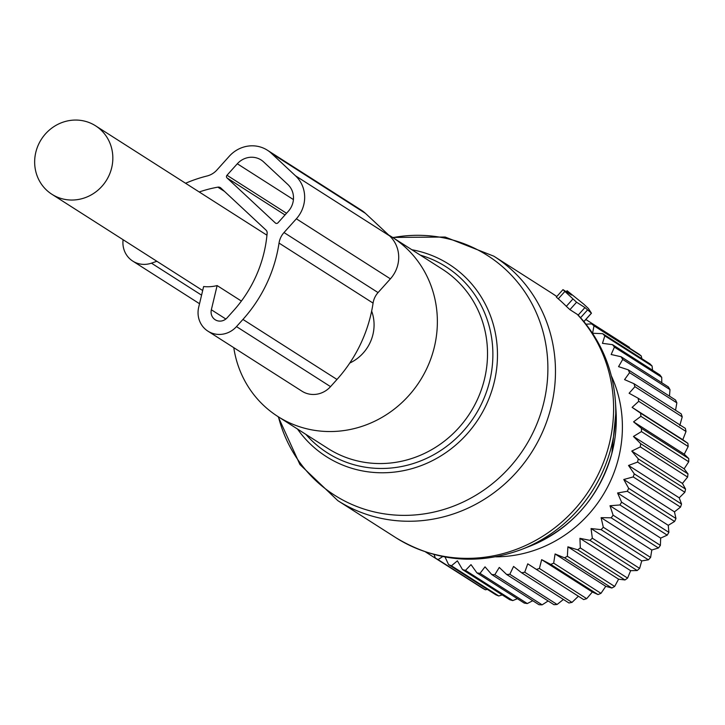 <?xml version="1.0" encoding="UTF-8"?>
<svg xmlns="http://www.w3.org/2000/svg" width="725" height="725" viewBox="0 0 725 725"><rect width="100%" height="100%" fill="white"/><g stroke="black" fill="none" stroke-linecap="round" stroke-linejoin="round"><path stroke-width="1.09" d="M349.758 363.053A40.6 38.461 -57.4 0 0 371.644 311.107M74.512 199.946A40.6 38.461 -57.4 0 0 111.242 169.46A40.6 38.461 -57.4 0 0 95.591 125.824A40.6 38.461 -57.4 0 0 72.98 120.151A40.6 38.461 -57.4 0 0 36.25 150.637A40.6 38.461 -57.4 0 0 51.901 194.273A40.6 38.461 -57.4 0 0 74.512 199.946M365.418 213.34L271.377 153.301A30.93 29.299 -57.4 0 0 267.371 150.202L361.422 210.241A30.93 29.299 -57.4 0 1 365.418 213.34L389.57 235.852A30.93 29.299 -57.4 0 1 390.394 278.844L378.06 292.583A19.33 18.315 -57.4 0 0 373.076 303.113A140.17 132.775 -57.4 0 1 336.989 379.456L330.537 386.633A23.2 21.977 -57.4 0 1 301.944 391.183L207.903 331.144A23.2 21.977 -57.4 0 1 198.695 307.21L203.634 286.538A40.6 38.461 -57.4 0 0 210.359 286.665A40.6 38.461 -57.4 0 0 217.128 285.577L211.347 309.765A9.67 9.153 -57.4 0 0 215.18 319.743A9.67 9.153 -57.4 0 0 227.097 317.849L233.541 310.663A126.639 119.951 -57.4 0 0 267.144 233.115A3.87 3.661 -57.4 0 0 266.021 230.115L220.889 188.038A3.87 3.661 -57.4 0 0 217.844 187.159A126.639 119.951 -57.4 0 0 199.23 191.98M241.389 301.065L217.128 285.577M233.776 347.665A106.339 100.721 -57.4 0 0 277.775 416.44A106.339 100.721 -57.4 0 0 433.777 349.323A106.339 100.721 -57.4 0 0 392.207 237.184A106.339 100.721 -57.4 0 0 388.727 235.063M529.64 546.306C571.572 528.643 598.977 497.713 611.846 453.497L616.033 410.975A131.379 124.446 -57.4 0 1 611.846 453.451A131.379 124.446 -57.4 0 1 529.64 546.306L521.429 549.505A143.024 135.475 -57.4 0 0 610.921 448.413A143.024 135.475 -57.4 0 0 615.471 402.176C613.323 371.327 602.493 344.103 583 320.495L578.188 315.085L584.939 307.572L576.583 302.234L562.972 289.647L571.518 295.066L567.104 290.734L583.743 304.156L588.392 308.487L591.419 313.155L584.939 307.572M521.429 549.505C477.44 565.563 435.625 561.648 395.977 537.769A145 137.351 -57.4 0 0 608.701 446.247A145 137.351 -57.4 0 0 577.254 314.342L578.188 315.085M577.254 314.342L569.913 309.657L566.325 306.331A145 137.351 -57.4 0 0 558.268 298.827L564.802 291.559M558.268 298.827L556.311 297.06M434.076 554.543L435.353 558.114L482.642 588.301A141.139 133.69 -57.4 0 0 485.342 589.787L487.381 589.389M442.712 556.564L438.054 559.6A141.139 133.69 122.6 0 1 435.353 558.114M472.908 582.084L425.602 551.979M438.054 559.6L485.342 589.787M585.999 324.193L591.591 323.885A141.139 133.69 122.6 0 1 593.993 325.824L592.579 333.273L602.638 333.654A141.139 133.69 122.6 0 1 604.813 335.856L602.466 343.333L612.516 344.656A141.139 133.69 122.6 0 1 614.419 347.103L611.166 354.498L621.089 356.763A141.139 133.69 122.6 0 1 622.712 359.428L618.561 366.642L628.258 369.832A141.139 133.69 122.6 0 1 629.572 372.668L624.56 379.61L633.949 383.697A141.139 133.69 122.6 0 1 634.937 386.688L629.101 393.24L638.072 398.197A141.139 133.69 122.6 0 1 638.734 401.297L632.109 407.377L640.583 413.15A141.139 133.69 122.6 0 1 640.909 416.322L633.577 421.85L641.462 428.375A141.139 133.69 122.6 0 1 641.444 431.583L633.46 436.468L640.692 443.691A141.139 133.69 122.6 0 1 640.32 446.89L631.774 451.068L638.281 458.916A141.139 133.69 122.6 0 1 637.574 462.07L628.53 465.468L634.257 473.851A141.139 133.69 122.6 0 1 633.215 476.923L623.781 479.497L628.675 488.324A141.139 133.69 122.6 0 1 627.315 491.278L617.573 492.982L621.597 502.162A141.139 133.69 122.6 0 1 619.938 504.963L609.988 505.751L613.114 515.194A141.139 133.69 122.6 0 1 611.166 517.804L601.107 517.659L603.318 527.256A141.139 133.69 122.6 0 1 601.116 529.649L591.056 528.561L592.343 538.213A141.139 133.69 122.6 0 1 589.905 540.352L579.937 538.322L580.308 547.919A141.139 133.69 122.6 0 1 577.671 549.786L567.902 546.822L567.367 556.265A141.139 133.69 122.6 0 1 564.567 557.833L555.087 553.963L553.683 563.153A141.139 133.69 122.6 0 1 550.737 564.394L541.657 559.655L539.409 568.491A141.139 133.69 122.6 0 1 536.364 569.406L527.755 563.832L524.728 572.215A141.139 133.69 122.6 0 1 521.619 572.786L513.572 566.433L509.811 574.282A141.139 133.69 122.6 0 1 506.675 574.499L499.271 567.439L494.84 574.671A141.139 133.69 122.6 0 1 491.722 574.535L485.025 566.841L480.004 573.366A141.139 133.69 122.6 0 1 476.932 572.886L471.005 564.63L465.477 570.394A141.139 133.69 122.6 0 1 462.496 569.56L457.393 560.833L451.439 565.79A141.139 133.69 122.6 0 1 448.585 564.621L495.864 594.808A141.139 133.69 -57.4 0 0 498.728 595.968L502.235 594.935M611.347 375.885A125.67 119.036 122.6 0 1 495.846 556.827M445.032 557.008L448.585 564.621M629.391 347.302A141.139 133.69 -57.4 0 0 628.811 346.931L585.827 319.489L629.391 347.302L629.662 348.19M641.833 358.667L641.281 356.002A141.139 133.69 -57.4 0 0 638.879 354.072L591.591 323.885M652.563 370.221L652.092 366.043A141.139 133.69 -57.4 0 0 649.926 363.832L602.638 333.654M661.789 382.746L661.707 377.29A141.139 133.69 -57.4 0 0 659.795 374.843L612.516 344.656M669.474 396.14L669.991 389.606A141.139 133.69 -57.4 0 0 668.377 386.951L621.089 356.763M675.546 410.259L676.86 402.855A141.139 133.69 -57.4 0 0 675.546 400.019L628.258 369.832M679.778 425.593L682.225 416.866A141.139 133.69 -57.4 0 0 681.228 413.884L633.949 383.697M632.109 407.377L682.796 439.731L686.013 431.475A141.139 133.69 -57.4 0 0 685.352 428.384L638.072 398.197M682.796 439.731L687.871 443.337A141.139 133.69 -57.4 0 1 688.188 446.5L684.255 454.203L688.75 458.562A141.139 133.69 -57.4 0 1 688.723 461.771L684.137 468.821L687.98 473.878A141.139 133.69 -57.4 0 1 687.608 477.077L682.452 483.421L685.569 489.103A141.139 133.69 -57.4 0 1 684.853 492.257L679.216 497.821L681.545 504.038A141.139 133.69 -57.4 0 1 680.503 507.11L674.458 511.85L675.963 518.511A141.139 133.69 -57.4 0 1 674.603 521.465L668.26 525.326L668.885 532.349A141.139 133.69 -57.4 0 1 667.217 535.15L660.665 538.104L660.393 545.381A141.139 133.69 -57.4 0 1 658.454 547.991L651.793 550.012L650.606 557.443A141.139 133.69 -57.4 0 1 648.404 559.827L641.734 560.914L639.622 568.4A141.139 133.69 -57.4 0 1 637.193 570.539L630.623 570.675L627.596 578.106A141.139 133.69 -57.4 0 1 624.959 579.964L618.588 579.175L614.655 586.452A141.139 133.69 -57.4 0 1 611.846 588.02L605.774 586.317L600.971 593.34A141.139 133.69 -57.4 0 1 598.025 594.582L592.334 592.008L586.697 598.669A141.139 133.69 -57.4 0 1 583.652 599.584L536.364 569.406M578.441 596.186L572.007 602.393A141.139 133.69 -57.4 0 1 568.908 602.964L521.619 572.786M563.416 599.466L557.099 604.469A141.139 133.69 -57.4 0 1 553.963 604.686L506.675 574.499M548.145 600.971L542.128 604.849A141.139 133.69 -57.4 0 1 539.01 604.722L491.722 574.535M532.757 600.726L527.293 603.553A141.139 133.69 -57.4 0 1 524.22 603.064L476.932 572.886M517.405 598.714L512.765 600.581A141.139 133.69 -57.4 0 1 509.784 599.747L462.496 569.56M451.439 565.79L498.728 595.968M465.477 570.394L512.765 600.581M480.004 573.366L527.293 603.553M494.84 574.671L542.128 604.849M509.811 574.282L557.099 604.469M524.728 572.215L572.007 602.393M539.409 568.491L586.697 598.669M541.657 559.655L592.334 592.008M550.737 564.394L598.025 594.582M553.683 563.153L600.971 593.34M555.087 553.963L605.774 586.317M564.567 557.833L611.846 588.02M567.367 556.265L614.655 586.452M567.902 546.822L618.588 579.175M577.671 549.786L624.959 579.964M580.308 547.919L627.596 578.106M579.937 538.322L630.623 570.675M589.905 540.352L637.193 570.539M592.343 538.213L639.622 568.4M591.056 528.561L641.734 560.914M601.116 529.649L648.404 559.827M603.318 527.256L650.606 557.443M601.107 517.659L651.793 550.012M611.166 517.804L658.454 547.991M613.114 515.194L660.393 545.381M609.988 505.751L660.665 538.104M619.938 504.963L667.217 535.15M621.597 502.162L668.885 532.349M617.573 492.982L668.26 525.326M627.315 491.278L674.603 521.465M628.675 488.324L675.963 518.511M623.781 479.497L674.458 511.85M633.215 476.923L680.503 507.11M634.257 473.851L681.545 504.038M628.53 465.468L679.216 497.821M637.574 462.07L684.853 492.257M638.281 458.916L685.569 489.103M631.774 451.068L682.452 483.421M640.32 446.89L687.608 477.077M640.692 443.691L687.98 473.878M633.46 436.468L684.137 468.821M641.444 431.583L688.723 461.771M641.462 428.375L688.75 458.562M633.577 421.85L684.255 454.203M640.909 416.322L688.188 446.5M640.583 413.15L687.871 443.337M638.734 401.297L686.013 431.475M634.937 386.688L682.225 416.866M629.572 372.668L676.86 402.855M622.712 359.428L669.991 389.606M614.419 347.103L661.707 377.29M604.813 335.856L652.092 366.043M593.993 325.824L641.281 356.002M185.573 183.262A140.17 132.775 -57.4 0 1 207.06 175.985A19.33 18.315 -57.4 0 0 216.92 170.003L229.263 156.265A30.93 29.299 -57.4 0 1 267.371 150.202M378.06 292.583L284.01 232.544L296.353 218.805A30.93 29.299 -57.4 0 0 295.528 175.822L271.377 153.301M227.043 177.942L275.346 222.974A1.93 1.831 -57.4 0 0 277.983 222.792L288.296 211.301A19.33 18.315 -57.4 0 0 287.789 184.431L263.628 161.92A19.33 18.315 -57.4 0 0 261.136 159.98A19.33 18.315 -57.4 0 0 237.311 163.768L226.988 175.26A1.93 1.831 -57.4 0 0 227.043 177.942L285.016 214.953M284.01 232.544A19.33 18.315 -57.4 0 0 279.034 243.074A140.17 132.775 -57.4 0 1 242.938 319.426L236.486 326.603A23.2 21.977 -57.4 0 1 207.903 331.144M156.872 261.281L151.443 263.157A23.2 21.977 -57.4 0 1 132.766 261.1A23.2 21.977 -57.4 0 1 123.096 239.712M277.775 416.44L327.936 448.458A106.339 100.721 -57.4 0 0 483.928 381.341A106.339 100.721 -57.4 0 0 442.359 269.202L392.207 237.184M305.896 434.393A110.345 104.518 -57.4 0 0 409.906 464.535A110.345 104.518 -57.4 0 0 489.148 383.144A110.345 104.518 -57.4 0 0 420.319 255.127M297.468 429.01A114.07 108.052 -57.4 0 0 406.317 470.072A114.07 108.052 -57.4 0 0 493.616 384.576A114.07 108.052 -57.4 0 0 411.9 249.753M392.896 237.619A142.163 134.66 122.6 0 1 543.079 405.438A142.163 134.66 122.6 0 1 410.069 515.248A142.163 134.66 122.6 0 1 278.463 416.884M556.791 296.525A145 137.351 -57.4 0 0 552.015 293.326L556.8 296.516M278.164 416.694L299.942 464.553L337.832 500.658A145 137.351 -57.4 0 0 550.565 409.136A145 137.351 -57.4 0 0 493.879 256.206L445.168 237.039L392.587 237.428M566.325 306.331L572.85 299.072M568.5 293.136L568.935 292.655M583.879 321.547L591.364 313.218M580.58 317.713L587.522 309.983M569.913 309.657L576.583 302.234M390.394 278.844L296.353 218.805M224.496 191.4L217.844 187.159M225.847 319.018L211.347 309.765M275.881 223.318L275.346 222.974M373.076 303.113L279.034 243.074M336.989 379.456L242.938 319.426M330.537 386.633L236.486 326.603M201.577 295.157L151.443 263.157M389.57 235.852L295.528 175.822M293.417 199.583L237.311 163.768M286.538 213.268L226.988 175.26M266.963 235.217L95.591 125.824M202.683 290.526L51.901 194.273M616.033 410.975L615.471 402.176M552.015 293.326L493.879 256.206M395.977 537.769L337.832 500.658M556.329 297.032L562.972 289.647M566.243 291.695L567.104 290.734M583.924 321.61L591.446 313.236M199.529 303.721L132.766 261.1"/></g></svg>
